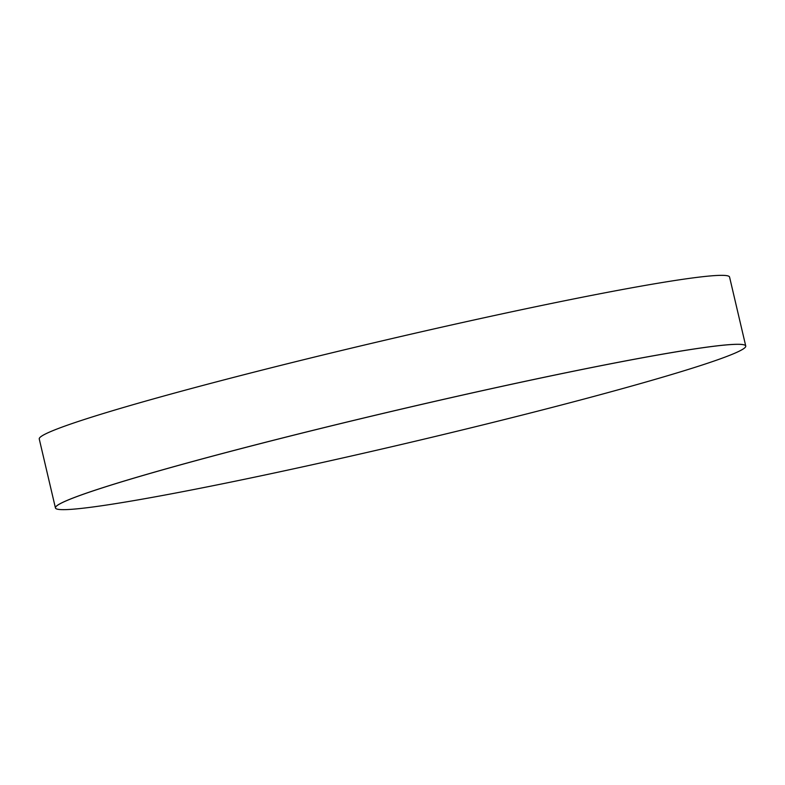 <?xml version="1.0" encoding="UTF-8"?>
<svg xmlns="http://www.w3.org/2000/svg" width="785" height="785" viewBox="0 0 785 785"><rect width="100%" height="100%" fill="white"/><g stroke="black" fill="none" stroke-linecap="round" stroke-linejoin="round"><path stroke-width="1.18" d="M234.686 450.296A354.526 17.221 166.8 0 0 55.431 507.944A354.526 17.221 166.8 0 0 566.495 403.676A354.526 17.221 166.8 0 0 745.75 346.028A354.526 17.221 166.8 0 0 234.686 450.296M234.676 450.266A354.526 17.221 166.8 0 0 55.421 507.924A354.526 17.221 166.8 0 0 55.421 507.934A354.526 17.221 -13.2 0 1 234.676 450.266A354.526 17.221 -13.2 0 1 745.74 346.008A354.526 17.221 166.8 0 0 234.676 450.266M55.431 507.944L39.25 438.972A354.526 17.221 -13.2 0 1 218.505 381.324A354.526 17.221 -13.2 0 1 729.569 277.056L745.74 346.008"/></g></svg>
